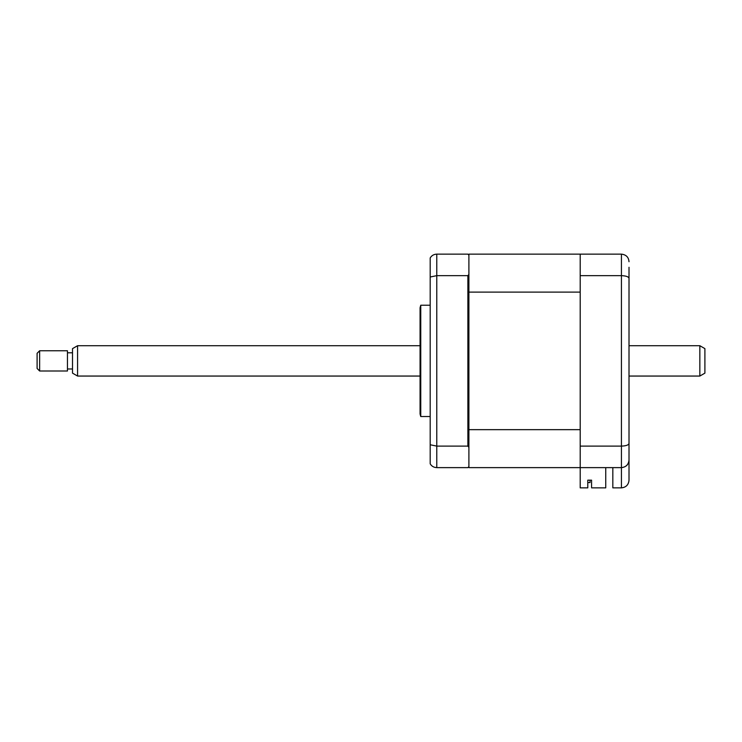 <?xml version="1.0" encoding="UTF-8"?>
<svg xmlns="http://www.w3.org/2000/svg" width="742" height="742" viewBox="0 0 742 742"><rect width="100%" height="100%" fill="white"/><g stroke="black" fill="none" stroke-linecap="round" stroke-linejoin="round"><path stroke-width="1.11" d="M420.751 360.881L420.751 305.231L420.074 307.763L420.074 413.999L420.751 416.531L420.751 360.881M605.741 467.627L605.741 487.865L591.578 487.865L591.578 480.157L587.785 480.157L587.785 487.865L580.198 487.865L580.198 254.135L468.898 254.135L468.898 255.146L467.877 254.135L436.769 254.135L436.769 467.627L467.877 467.627L468.898 466.616L468.898 467.627L621.425 467.627C625.998 467.145 628.53 464.613 629.012 460.04L629.012 480.278C628.53 484.851 625.998 487.383 621.425 487.865L621.425 467.627C626.137 467.08 628.659 464.548 629.012 460.04L629.012 439.301M468.898 429.655L580.198 429.655L580.198 292.107L468.898 292.107L468.898 447.361L467.877 446.109L436.769 446.109L430.193 444.764L430.193 463.824C431.649 466.236 433.847 467.497 436.769 467.627M467.877 446.109L467.877 275.653L436.769 275.653L430.193 276.998L430.193 444.764M468.898 292.107L468.898 274.401L467.877 275.653M468.898 447.361L468.898 466.616M430.193 276.998L430.193 257.938C431.649 255.526 433.847 254.265 436.769 254.135M468.898 255.146L468.898 274.401M629.012 267.287L629.012 460.04M580.198 254.135L621.425 254.135C626.137 254.682 628.659 257.214 629.012 261.722C628.659 257.214 626.137 254.682 621.425 254.135L621.425 275.653C626.137 275.838 628.659 276.738 629.012 278.352M580.198 275.653L621.425 275.653L621.425 446.109C626.137 445.923 628.659 445.024 629.012 443.41M580.198 446.109L621.425 446.109L621.425 467.627M612.827 467.627L612.827 487.865L621.425 487.865C625.998 487.383 628.53 484.851 629.012 480.278M590.057 482.55L587.785 482.55L590.057 482.55L590.057 480.157L590.057 482.55M591.578 480.157L590.057 480.157M580.198 467.627L468.898 467.627M704.9 348.629L704.9 373.143L699.845 376.055L699.845 345.707L704.9 348.629M77.576 376.055L72.512 373.143L72.512 348.629L77.576 345.707L77.576 376.055L420.074 376.055M39.632 350.762L39.632 371L67.457 371L67.457 350.762L39.632 350.762L37.1 353.294L37.1 368.468L39.632 371M430.193 305.231L420.751 305.231M430.193 416.531L420.751 416.531M77.576 345.707L420.074 345.707M629.012 345.707L699.845 345.707M72.512 352.784L67.457 352.784M72.512 368.978L67.457 368.978M629.012 376.055L699.845 376.055"/></g></svg>
